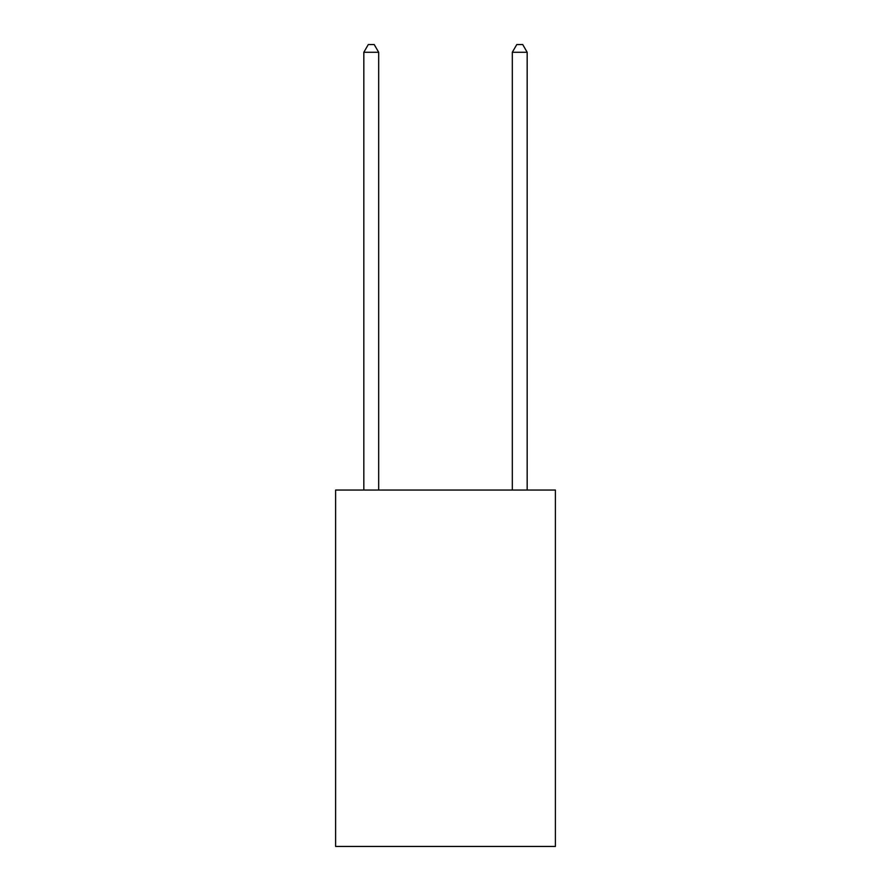 <?xml version="1.0" encoding="UTF-8"?>
<svg xmlns="http://www.w3.org/2000/svg" width="891" height="891" viewBox="0 0 891 891"><rect width="100%" height="100%" fill="white"/><g stroke="black" fill="none" stroke-linecap="round" stroke-linejoin="round"><path stroke-width="1.34" d="M555.394 490.05L555.394 846.45L335.606 846.45L335.606 490.05L555.394 490.05M378.675 490.05L378.675 52.268L363.829 52.268L363.829 490.05M363.829 52.268L368.284 44.55L374.22 44.55L378.675 52.268M527.171 490.05L527.171 52.268L512.325 52.268L512.325 490.05M512.325 52.268L516.78 44.55L522.716 44.55L527.171 52.268"/></g></svg>
